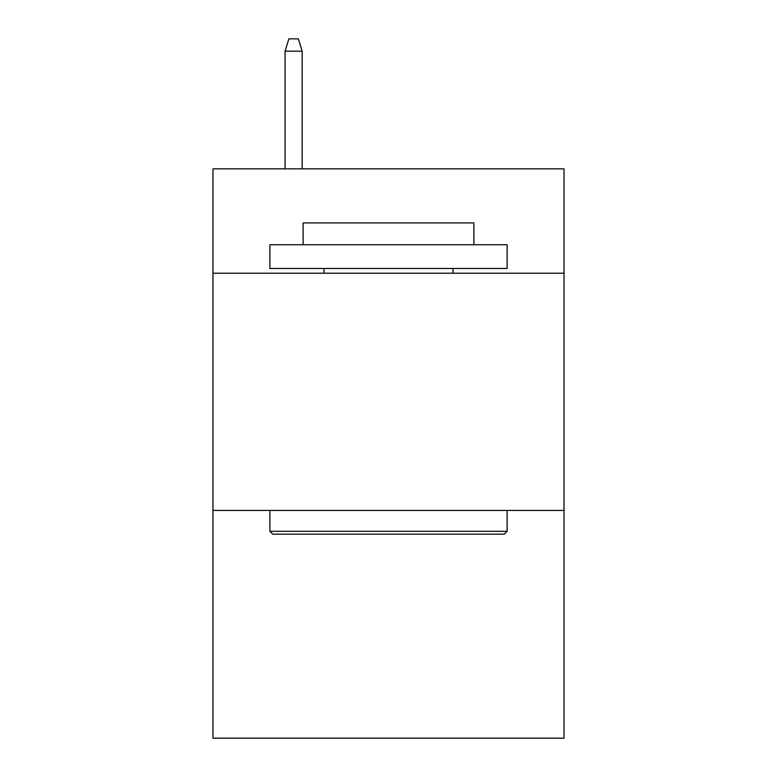 <?xml version="1.0" encoding="UTF-8"?>
<svg xmlns="http://www.w3.org/2000/svg" width="777" height="777" viewBox="0 0 777 777"><rect width="100%" height="100%" fill="white"/><g stroke="black" fill="none" stroke-linecap="round" stroke-linejoin="round"><path stroke-width="1.17" d="M564.034 273.213L564.034 168.842L212.966 168.842L212.966 273.213L564.034 273.213L564.034 738.15L212.966 738.15L212.966 273.213M564.034 510.431L212.966 510.431M272.737 534.149L269.891 531.303L507.109 531.303L504.263 534.149L272.737 534.149M507.109 244.745L507.109 268.473L269.891 268.473L269.891 244.745L507.109 244.745M303.108 244.745L303.108 222.931L473.892 222.931L473.892 244.745M507.109 510.431L507.109 531.303M269.891 510.431L269.891 531.303M453.02 268.473L453.02 273.213M323.98 268.473L323.98 273.213M302.156 168.842L302.156 51.185L285.072 51.185L285.072 168.842M285.072 51.185L288.869 38.85L298.358 38.85L302.156 51.185"/></g></svg>
